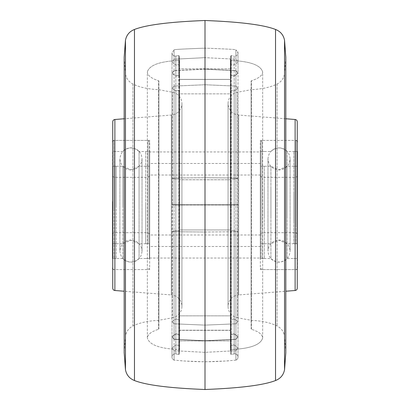 <?xml version="1.0" encoding="UTF-8"?>
<svg xmlns="http://www.w3.org/2000/svg" width="410" height="410" viewBox="0 0 410 410"><rect width="100%" height="100%" fill="white"/><g stroke="black" fill="none" stroke-linecap="round" stroke-linejoin="round"><path stroke-width="0.31" stroke-dasharray="2.05 1.54" d="M205 389.5L205 20.5M158.875 89.631L158.875 320.369L158.875 89.631C148.405 89.221 139.759 87.356 132.932 84.045C128.74 81.831 126.224 78.397 125.388 73.728L125.388 336.272L125.388 73.728L124.184 57.185M158.875 320.369C148.405 320.779 139.759 322.644 132.932 325.955C128.74 328.169 126.224 331.603 125.388 336.272L124.184 352.82L124.184 57.174M251.125 89.631L251.125 320.369L251.125 89.631C261.595 89.221 270.241 87.356 277.068 84.045C281.26 81.831 283.776 78.397 284.612 73.728L284.612 336.272L284.612 73.728L285.816 57.18L285.816 352.825M251.125 320.369C261.595 320.779 270.241 322.644 277.068 325.955C281.26 328.169 283.776 331.603 284.612 336.272L285.816 352.815M158.547 80.724A0.461 0.461 0 0 1 158.875 81.165L158.875 328.835L158.875 81.165A0.461 0.461 0 0 0 158.547 80.724L158.547 329.276A0.461 0.461 0 0 0 158.875 328.835A0.461 0.461 0 0 1 158.547 329.276L158.547 80.724C151.28 78.392 147.544 75.481 147.344 71.991L147.344 338.009C147.544 334.519 151.28 331.608 158.547 329.276C151.28 331.608 147.544 334.519 147.344 338.009L147.344 71.991C147.544 75.481 151.28 78.392 158.547 80.724M251.453 80.724A0.461 0.461 0 0 0 251.125 81.165L251.125 328.835L251.125 81.165A0.461 0.461 0 0 1 251.453 80.724L251.453 329.276A0.461 0.461 0 0 1 251.125 328.835A0.461 0.461 0 0 0 251.453 329.276L251.453 80.724C258.72 78.392 262.456 75.481 262.656 71.991L262.656 338.009C262.456 334.519 258.72 331.608 251.453 329.276C258.72 331.608 262.456 334.519 262.656 338.009L262.656 71.991C262.456 75.481 258.72 78.392 251.453 80.724M179.129 60.46C159.915 61.274 149.322 65.118 147.344 71.991C149.322 65.118 159.915 61.274 179.129 60.46L179.129 349.54C159.915 348.726 149.322 344.882 147.344 338.009C149.322 344.882 159.915 348.726 179.129 349.54L179.129 60.46A0.461 0.461 0 0 0 179.585 59.998A0.461 0.461 0 0 1 179.129 60.46M179.585 59.962A0.461 0.461 0 0 1 179.585 59.998A0.461 0.461 0 0 0 179.585 59.962L179.585 79.499L179.272 75.978L178.811 75.609L175.813 76.081L171.995 73.323L174.081 70.699L205 69.218L235.919 70.699L238.01 73.323L234.187 76.081L231.189 75.609L230.727 75.978L230.415 79.499L230.727 64.975L231.189 64.575L234.187 65.087L238.005 62.094L235.919 59.245L205 57.641L205 48.175C184.208 48.898 173.901 49.466 174.081 49.882L174.081 59.245L171.99 62.094L175.813 65.087L178.811 64.575L179.272 64.975L179.585 79.499L179.272 75.978L178.811 75.609L175.813 76.081L171.995 73.323L174.081 70.699L205 69.218L205 177.699L235.919 177.996L238.01 178.524L234.187 179.078L231.271 178.986L234.187 179.078L234.187 76.081L231.189 75.609L230.727 75.978L230.415 79.499L230.727 64.975L231.189 64.575L234.187 65.087L238.005 62.094L235.919 59.245L205 57.641L174.081 59.245L171.99 62.094L175.813 65.087L178.811 64.575L179.272 64.975L179.585 68.788L230.415 68.788L230.415 59.962A0.461 0.461 0 0 0 230.871 60.46C250.085 61.274 260.678 65.118 262.656 71.991C260.678 65.118 250.085 61.274 230.871 60.46L230.871 349.54C250.085 348.726 260.678 344.882 262.656 338.009C260.678 344.882 250.085 348.726 230.871 349.54L230.871 60.46A0.461 0.461 0 0 1 230.415 59.962L230.727 55.975L230.727 75.84L231.189 75.471L230.727 75.84L230.415 79.289L230.727 75.84L230.727 55.975L231.189 55.555L231.189 75.471L234.187 75.942L238.005 73.185L235.919 70.561L205 69.08L174.081 70.561L171.99 73.185L175.813 75.942L178.811 75.471L175.813 75.942L175.813 56.098L178.729 55.56L178.729 64.58L178.811 55.555L175.813 56.098L175.813 65.087L175.813 56.098C173.635 56.278 172.364 55.217 171.99 52.91L174.081 49.882L174.081 59.245L205 57.641L205 48.175L205 69.08L174.081 70.561L171.99 73.185L175.813 75.942L175.813 56.098C173.635 56.278 172.364 55.217 171.99 52.91L171.99 73.185L171.99 52.91L171.99 62.094L171.99 52.91L174.081 49.882C173.901 49.466 184.208 48.898 205 48.175C225.792 48.898 236.098 49.466 235.919 49.882L235.919 70.561L205 69.08L205 48.175C225.792 48.898 236.098 49.466 235.919 49.882L235.919 70.561L238.005 73.185L238.01 52.91L237.8 51.762L235.919 49.882L238.01 52.91L238.01 62.094L238.01 52.91C237.636 55.217 236.365 56.278 234.187 56.098L234.187 75.942L238.005 73.185L238.01 52.91C237.636 55.217 236.365 56.278 234.187 56.098L234.187 75.942L231.271 75.476L231.271 55.56L230.727 55.975L230.415 59.962L230.42 93.864L179.58 93.864L179.585 79.361L230.415 79.361L230.415 59.962L230.415 68.788L179.585 68.788L179.585 59.962L179.272 55.975L179.272 64.975L179.272 55.975L178.811 55.555L179.272 55.975L179.272 75.84L179.585 79.361L230.415 79.361L230.42 93.864L179.58 93.864L179.272 90.738L178.811 90.415L175.813 90.83L171.995 88.391L174.081 86.069L205 84.762L235.919 86.069L238.01 88.391L234.187 90.83L231.271 90.42L234.187 90.83L234.187 204.718L230.727 204.718L235.919 204.718L171.99 204.718L171.99 88.391L174.081 86.069L205 84.762L235.919 86.069L238.01 88.391L234.187 90.83L234.187 204.718L235.919 204.718L205 204.718L205 84.762L205 204.718L174.081 204.718L178.811 204.718L175.813 204.718L175.813 90.83L178.811 90.415L179.272 90.738L179.58 93.864L179.585 79.289L179.272 75.84L178.811 75.471L179.272 75.84L179.272 55.975L179.585 59.962L179.585 79.289L179.585 59.962M179.585 350.037A0.461 0.461 0 0 0 179.129 349.54A0.461 0.461 0 0 1 179.585 350.037L179.272 354.025L179.483 330.219L230.517 330.219L230.528 340.935L179.472 340.935L179.272 344.994L178.811 345.394L175.813 344.882L171.995 347.875L174.081 350.719L205 352.328L235.919 350.719L238.01 347.875L234.187 344.882L231.271 345.384L234.187 344.882L234.187 353.902A3.239 3.239 0 0 1 235.919 360.118L235.919 350.719L238.01 347.875L234.187 344.882L234.187 353.902L231.271 354.44A0.461 0.461 0 0 1 230.727 354.025L230.727 334.094L231.189 334.457L230.727 334.094L230.415 330.639L230.507 315.854L179.493 315.854L179.483 330.357L230.517 330.357L230.727 354.025A0.461 0.461 0 0 0 231.271 354.44L231.189 334.457L234.187 333.986L238.005 336.748L235.919 339.367L205 340.848L174.081 339.367L171.99 336.748L175.813 333.986L178.811 334.457L175.813 333.986L175.813 353.902A3.239 3.239 0 0 0 174.081 360.118L174.081 350.719L205 352.328L235.919 350.719L235.919 360.118L235.919 339.367L205 340.848L205 361.825L205 340.848L174.081 339.367L171.99 336.748L175.813 333.986L175.813 353.902A3.239 3.239 0 0 0 174.081 360.118L174.081 350.719L171.995 347.875L171.99 357.089L171.99 336.748L171.99 357.089L171.99 347.875L175.813 344.882L178.811 345.394L179.272 344.994L179.272 354.025A0.461 0.461 0 0 1 178.811 354.445A0.461 0.461 0 0 0 179.272 354.025L179.585 350.037L179.483 330.357L230.517 330.357L230.507 315.854L179.493 315.854L179.272 319.144L178.811 319.472L175.813 319.052L171.995 321.491L174.081 323.813L205 325.12L235.919 323.813L238.01 321.491L234.187 319.052L231.271 319.462L234.187 319.052L234.187 205L230.727 205L235.919 205L171.99 205L171.99 321.491L174.081 323.813L205 325.12L235.919 323.813L238.01 321.491L234.187 319.052L234.187 205L235.919 205L205 205L205 325.12L205 205L174.081 205L178.811 205L175.813 205L175.813 319.052L178.811 319.472L179.272 319.144L179.585 316.095L179.585 330.639L179.272 334.094L178.811 334.457L179.272 334.094L179.585 330.639L179.585 350.037M179.585 330.501L179.483 330.219L230.517 330.219L230.415 341.248L230.528 340.935L230.415 341.248L230.528 340.935L179.472 340.935L179.585 229.979L179.272 230.671L178.811 230.743L179.272 230.671L179.585 229.979L179.554 204.718L230.446 204.718L230.456 229.938L179.544 229.938L179.554 204.718L230.446 204.718L230.456 229.938L179.544 229.938L179.585 330.501M179.585 204.718L179.272 204.718L179.585 204.718L179.585 93.793L179.585 204.718M230.415 350.037A0.461 0.461 0 0 1 230.871 349.54A0.461 0.461 0 0 0 230.415 350.037L230.415 330.639L230.415 350.037L230.727 354.025L230.727 344.994L231.271 345.384L231.271 354.44L231.271 334.452L234.187 333.986L238.005 336.748L235.919 339.367L235.919 360.118C226.32 361.082 216.014 361.651 205 361.825L182.942 360.938L174.081 360.118C183.68 361.082 193.986 361.651 205 361.825L227.058 360.938L235.919 360.118A3.239 3.239 0 0 0 234.187 353.902L231.271 354.44L231.271 345.384L230.727 344.994L230.415 341.248L230.727 354.025L230.727 344.994L230.415 341.248L230.415 350.037M230.415 205L230.415 179.749L179.585 179.749L179.554 205L230.727 205L230.415 205L230.415 316.095L230.415 205M178.729 354.44A0.461 0.461 0 0 0 178.811 354.445A0.461 0.461 0 0 1 178.729 354.44L178.729 334.452L178.729 354.44L175.813 353.902L175.813 344.882L175.813 353.902L178.729 354.44M178.729 230.743L175.813 230.651L171.995 231.204L174.081 231.732L205 232.024L235.919 231.732L238.01 231.204L234.187 230.651L234.187 333.848L231.189 334.319L230.727 333.95L231.189 334.319L234.187 333.848L238.005 336.605L235.919 339.229L205 340.71L174.081 339.229L171.99 336.605L175.813 333.848L178.811 334.319L175.813 333.848L175.813 230.651L178.729 230.743L178.729 334.314L178.729 230.743M178.811 178.98L175.813 179.078L171.995 178.524L174.081 177.996L205 177.699L235.919 177.996L238.01 178.524L234.187 179.078L234.187 76.081L238.01 73.323L238.01 178.524L238.01 73.323L235.919 70.699L235.919 177.996L235.919 70.699L205 69.218L205 177.699L174.081 177.996L174.081 70.699L174.081 177.996L171.995 178.524L171.99 73.323L171.99 178.524L175.813 179.078L178.811 178.98L179.272 179.057L179.565 179.78L179.272 179.057L178.811 178.98M231.189 90.415L231.271 204.718L231.189 90.415L230.727 90.738L230.415 93.793L230.415 204.718L230.727 204.718L230.415 204.718L230.415 93.793L230.727 90.738L231.189 90.415M231.189 178.98L231.271 75.619L231.271 178.986L230.727 179.057L230.415 179.749L230.415 79.427L179.585 79.427L179.585 179.749L179.585 79.427L230.415 79.427L230.415 179.754L230.727 179.057L231.189 178.98M231.189 319.472L231.271 205L231.271 319.462L230.727 319.144L230.415 316.095L230.727 319.144L231.189 319.472M231.189 230.743L234.187 230.651L234.187 333.848L238.005 336.605L235.919 339.229L205 340.71L174.081 339.229L171.99 336.605L175.813 333.848L175.813 230.651L171.995 231.204L174.081 231.732L205 232.024L205 340.71L205 232.024L235.919 231.732L238.01 231.204L234.187 230.651L231.189 230.743M179.585 205L230.446 205L230.435 179.78L179.565 179.78L179.585 205L179.272 205L179.585 205L179.585 316.095L179.585 205M179.272 333.95L178.811 334.319L179.272 333.95L179.272 230.671L179.272 333.95M230.415 330.501L230.727 333.95L230.415 330.501L230.415 229.979L230.727 230.671L230.415 229.979L230.415 330.501M179.272 205L178.811 205L179.272 205L179.272 319.144L179.272 205M238.005 205L235.919 205L235.919 323.813L235.919 205L238.005 205L238.01 321.491L238.01 205M179.272 204.718L178.811 204.718L179.272 204.718L179.272 90.738L179.272 204.718M238.005 204.718L235.919 204.718L235.919 86.069L235.919 204.718L238.005 204.718L238.01 88.391L238.01 204.718M112.75 288.199L112.75 121.801M285.816 118.767L238.687 115.056A11.531 11.531 0 0 1 237.508 92.219L251.125 89.718L251.125 320.282L237.508 317.781L237.508 92.219L237.508 317.781A11.531 11.531 0 0 1 238.687 294.944L238.687 115.056L238.687 294.944L285.816 291.233M158.875 320.282L158.875 89.718L158.875 320.282L172.492 317.781L172.492 92.219L172.492 317.781A11.531 11.531 0 0 0 171.313 294.944L171.313 115.056L171.313 294.944L124.184 291.233M158.875 89.718L172.492 92.219A11.531 11.531 0 0 1 171.313 115.056L124.184 118.767M149.65 151.956L149.65 258.044L149.65 151.956L260.35 151.956L260.35 258.044L260.35 151.956M149.65 258.044L260.35 258.044M297.25 269.575L297.25 140.425L297.25 269.575L260.35 269.575L260.35 140.425L260.35 269.575M297.25 140.425L260.35 140.425M112.75 140.425L112.75 269.575L112.75 140.425L149.65 140.425L149.65 269.575L149.65 140.425M112.75 269.575L149.65 269.575M297.25 121.801L297.25 288.199M251.125 320.282L251.125 89.718M174.081 204.718L171.99 204.718L171.99 88.391L175.813 90.83L175.813 204.718L174.081 204.718L174.081 86.069L174.081 204.718M174.081 205L171.99 205L171.99 321.491L175.813 319.052L175.813 205L174.081 205L174.081 323.813L174.081 205M149.419 205L149.419 163.487L149.419 205M260.581 205L260.581 163.487L260.581 205M287.128 217.91L287.128 166.255L287.128 217.91M260.581 217.91L260.581 166.255L260.581 217.91M270.933 217.91L270.933 166.255L270.933 217.91M260.581 214.686L260.581 175.941L260.581 214.686M297.481 214.686L297.481 175.941L297.481 214.686M297.481 217.91L297.481 166.255L297.481 217.91M270.933 187.17L270.933 258.505L270.933 187.17M260.581 187.17L260.581 258.505L260.581 187.17M260.581 226.059L260.581 141.809L260.581 226.059M297.481 268.191L297.481 151.495L297.481 258.505L297.481 151.495L287.128 151.495L287.128 258.505L287.128 151.495C281.731 146.77 276.335 146.77 270.933 151.495L260.581 151.495M261.964 217.91L261.964 166.255L261.964 217.91M264.271 217.91L264.271 166.255L264.271 217.91M264.271 187.17L264.271 258.505L264.271 187.17M261.964 187.17L261.964 258.505L261.964 187.17M296.097 192.09L296.097 243.745L296.097 192.09M293.791 192.09L293.791 243.745L293.791 192.09M293.791 222.83L293.791 151.495L293.791 222.83M296.097 222.83L296.097 151.495L296.097 222.83M139.067 207.455L139.067 166.255L139.067 207.455M112.519 207.455L112.519 166.255L112.519 207.455M122.872 207.455L122.872 166.255L122.872 207.455M112.519 206.84L112.519 175.941L112.519 206.84M149.419 206.84L149.419 175.941L149.419 206.84M149.419 207.455L149.419 166.255L149.419 207.455M122.872 201.612L122.872 258.505L122.872 201.612M112.519 201.612L112.519 258.505L112.519 151.495L122.872 151.495C128.274 146.77 133.67 146.77 139.067 151.495L139.067 258.505L139.067 151.495L149.419 151.495L149.419 258.505L149.419 151.495M149.419 258.505L139.067 258.505C133.67 263.23 128.274 263.23 122.872 258.505L112.519 258.505L112.519 151.495M149.419 209.003L149.419 141.809L149.419 209.003M113.903 207.455L113.903 166.255L113.903 207.455M116.209 207.455L116.209 166.255L116.209 207.455M116.209 201.612L116.209 258.505L116.209 201.612M113.903 201.612L113.903 258.505L113.903 201.612M148.036 202.545L148.036 243.745L148.036 202.545M145.729 202.545L145.729 243.745L145.729 202.545M145.729 208.388L145.729 151.495L145.729 208.388M148.036 208.388L148.036 151.495L148.036 208.388M125.455 369.697L125.455 40.303M134.465 29.464L134.465 380.536M275.535 380.536L275.535 29.464M284.545 40.303L284.545 369.697M132.932 325.955L132.932 205L132.932 325.955M132.932 84.045L132.932 205L132.932 84.045M277.068 84.045L277.068 205L277.068 84.045M277.068 205L277.068 325.955L277.068 205M179.272 334.094L179.272 354.025L179.272 334.094M234.187 353.902L234.187 333.986L234.187 353.902M174.081 70.561L174.081 49.882L174.081 70.561M235.919 59.245L235.919 49.882L235.919 59.245M178.729 205L178.729 319.462L178.729 205M178.729 75.619L178.729 178.986L178.729 75.619M178.729 75.476L178.729 55.56L178.729 75.476M178.729 204.718L178.729 90.42L178.729 204.718M231.271 64.58L231.271 55.56L231.271 64.58M231.271 230.743L231.271 334.314L231.271 230.743M179.272 75.978L179.272 179.057L179.272 75.978M230.727 90.738L230.727 204.718L230.727 90.738M230.727 64.975L230.727 55.975L230.727 64.975M230.727 179.057L230.727 75.978L230.727 179.057M230.727 319.144L230.727 205L230.727 319.144M230.727 230.671L230.727 333.95L230.727 230.671M174.081 231.732L174.081 339.229L174.081 231.732M235.919 231.732L235.919 339.229L235.919 231.732M174.081 339.367L174.081 360.118L174.081 339.367M175.813 76.081L175.813 179.078L175.813 76.081M234.187 65.087L234.187 56.098L231.271 55.56L234.187 56.098L234.187 65.087M114.877 119.5L114.877 290.5M295.123 290.5L295.123 119.5M261.964 214.225L261.964 177.325L261.964 214.225M296.097 195.775L296.097 232.675L296.097 195.775M261.964 226.52L261.964 140.425L261.964 226.52M296.097 226.52L296.097 140.425L296.097 226.52M113.903 206.753L113.903 177.325L113.903 206.753M148.036 203.247L148.036 232.675L148.036 203.247M113.903 209.09L113.903 140.425L113.903 209.09M148.036 209.09L148.036 140.425L148.036 209.09M179.585 341.217L179.585 330.609L179.585 341.217M179.585 330.47L179.585 229.974L179.585 330.47M179.585 79.32L179.585 59.998L179.585 79.32M230.415 330.609L230.415 350.002L230.415 330.609M230.415 68.752L230.415 79.32L230.415 68.752M238.01 336.748L238.01 357.089L238.01 336.748M179.585 79.463L179.585 179.754L179.585 79.463M230.415 93.818L230.415 204.718L230.415 93.818M230.415 229.974L230.415 330.47L230.415 229.974M171.99 231.204L171.99 336.605L171.99 231.204M238.01 336.605L238.01 231.204L238.01 336.605M228.062 103.561L228.062 306.439L228.062 103.561M181.937 306.439L181.937 103.561L181.937 306.439M260.581 234.981L149.419 234.981M260.581 163.487L149.419 163.487M260.581 246.512L149.419 246.512M260.581 175.019L149.419 175.019M297.481 166.255L287.128 166.255L279.031 169.832L270.933 166.255L260.581 166.255M297.481 243.745L287.128 243.745L279.031 240.173L270.933 243.745L260.581 243.745M297.481 175.941L296.097 177.325L261.964 177.325L260.581 175.941M260.581 234.059L261.964 232.675L296.097 232.675L297.481 234.059M260.581 258.505L270.933 258.505C276.335 263.23 281.731 263.23 287.128 258.505L297.481 258.505M297.25 141.045L296.097 140.425L261.964 140.425L260.581 141.809M260.581 268.191L261.964 269.575L296.097 269.575L297.25 268.955M267.961 220.37L267.961 251.125C268.617 257.849 272.307 261.539 279.031 262.195C285.755 261.539 289.445 257.849 290.101 251.125L290.101 158.875C289.445 152.151 285.755 148.461 279.031 147.805C272.307 148.461 268.617 152.151 267.961 158.875L267.961 251.125C268.617 244.401 272.307 240.711 279.031 240.055C285.755 240.711 289.445 244.401 290.101 251.125L290.101 158.875C289.445 165.599 285.755 169.289 279.031 169.945C272.307 169.289 268.617 165.599 267.961 158.875L267.961 220.37M264.271 243.745L261.964 243.745M264.271 151.495L261.964 151.495M264.271 258.505L261.964 258.505M264.271 166.255L261.964 166.255M293.791 243.745L296.097 243.745M293.791 151.495L296.097 151.495M293.791 258.505L296.097 258.505M293.791 166.255L296.097 166.255M149.419 166.255L139.067 166.255L130.969 169.832L122.872 166.255L112.519 166.255M149.419 243.745L139.067 243.745L130.969 240.173L122.872 243.745L112.519 243.745M149.419 175.941L148.036 177.325L113.903 177.325L112.519 175.941M112.519 234.059L113.903 232.675L148.036 232.675L149.419 234.059M149.419 141.809L148.036 140.425L113.903 140.425L112.75 141.045M112.75 268.955L113.903 269.575L148.036 269.575L149.419 268.191M119.899 207.921L119.899 251.125C120.678 257.972 124.368 261.662 130.969 262.195C137.693 261.539 141.383 257.849 142.039 251.125L142.039 158.875C141.383 152.151 137.693 148.461 130.969 147.805C124.368 148.338 120.678 152.028 119.899 158.875L119.899 251.125C120.678 244.278 124.368 240.588 130.969 240.055C137.693 240.711 141.383 244.401 142.039 251.125L142.039 158.875C141.383 165.599 137.693 169.289 130.969 169.945C124.368 169.412 120.678 165.722 119.899 158.875L119.899 207.921M116.209 243.745L113.903 243.745M116.209 151.495L113.903 151.495M116.209 258.505L113.903 258.505M116.209 166.255L113.903 166.255M145.729 243.745L148.036 243.745M145.729 151.495L148.036 151.495M145.729 258.505L148.036 258.505M145.729 166.255L148.036 166.255"/><path stroke-width="0.61" d="M134.465 29.464C146.267 24.861 169.776 21.873 205 20.5L205 389.5C169.776 388.126 146.267 385.139 134.465 380.536L134.465 29.464C129.488 31.437 126.485 35.05 125.455 40.303L125.455 369.697C126.485 374.95 129.488 378.563 134.465 380.536M285.816 352.815L285.816 57.174L284.545 40.303C283.515 35.05 280.512 31.437 275.535 29.464C263.733 24.861 240.224 21.873 205 20.5M275.535 29.464L275.535 380.536C263.733 385.139 240.224 388.126 205 389.5M124.184 57.185L125.455 40.303M124.184 57.174L124.184 352.825L125.455 369.697M285.816 352.825L284.545 369.697L284.545 40.303M295.123 119.5L295.123 290.5A2.306 2.306 0 0 0 297.25 288.199L297.25 121.801A2.306 2.306 0 0 0 295.123 119.5L285.816 118.767M124.184 291.233L114.877 290.5A2.306 2.306 0 0 1 112.75 288.199L112.75 121.801A2.306 2.306 0 0 1 114.877 119.5L124.184 118.767M295.123 290.5L285.816 291.233M297.481 151.495L297.25 268.955M112.519 201.612L112.519 258.505M114.877 290.5L114.877 119.5M284.545 369.697C283.515 374.95 280.512 378.563 275.535 380.536M297.25 141.045L297.481 141.809M112.75 141.045L112.519 141.809M112.75 268.955L112.519 268.191"/></g></svg>
